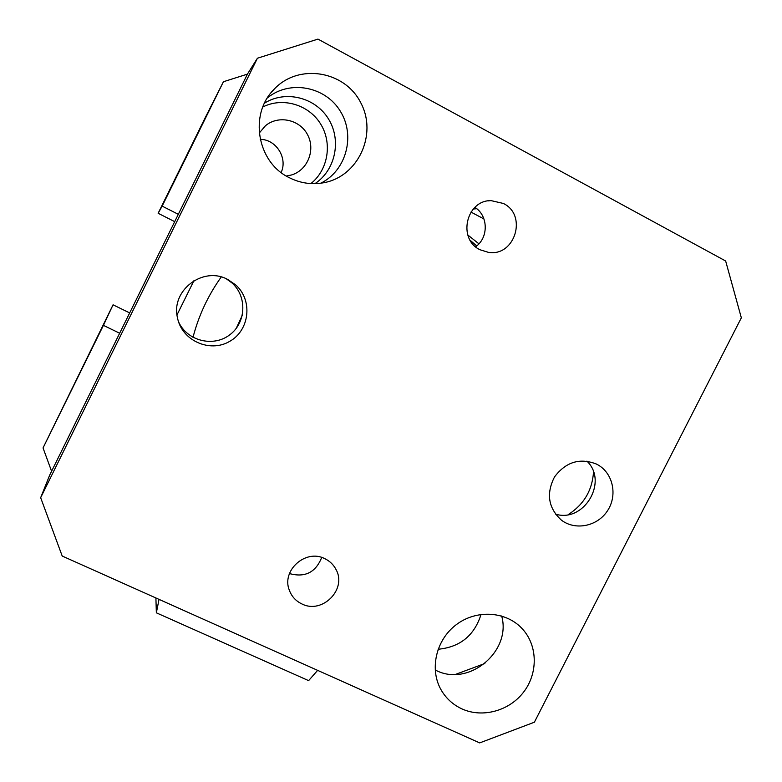 <?xml version="1.0" encoding="UTF-8"?>
<svg xmlns="http://www.w3.org/2000/svg" width="782" height="782" viewBox="0 0 782 782"><rect width="100%" height="100%" fill="white"/><g stroke="black" fill="none" stroke-linecap="round" stroke-linejoin="round"><path stroke-width="1.17" d="M470.168 240.318L476.707 245.9M192.998 337.374C198.677 315.557 208.08 295.43 221.228 277.004M467.773 234.962L478.907 243.808M242.342 315.244L236.164 328.479M119.656 333.23L103.419 325.361L43.039 447.939L113.058 304.814L129.675 312.927M174.689 221.648L158.14 213.281L205.08 117.974L223.427 81.739L162.157 206.125L178.316 214.307M264.482 103.185C285.489 89.891 315.371 97.369 328.43 118.864C341.783 140.174 335.449 170.261 314.931 183.662M262.82 106.978C282.713 96.87 308.782 104.632 320.581 123.908C332.585 143.077 328.166 169.87 310.894 183.584M286.32 176.038L291.627 174.943C307.668 170.144 315.742 149.841 307.57 134.739C299.731 119.451 278.343 114.837 265.411 125.794L259.233 133.067M481.057 614.398C474.371 635.551 460.051 647.173 438.086 649.256M260.211 139.362C276.154 139.294 287.942 158.111 281.129 172.529M247.454 74.124L223.427 81.739M193.926 280.699L177.015 314.872M43.039 447.939L51.592 471.253M159.039 599.383L156.351 612.814L308.616 680.633L317.629 670.36M455.505 674.407L484.86 663.488M483.95 218.95L470.96 212.069M156.351 612.814L155.901 597.976M158.14 213.281L162.157 206.125M113.058 304.814L103.419 325.361M473.325 208.999L476.727 208.716M482.641 218.256L483.667 218.198M503.344 203.447C527.713 215.021 514.967 256.809 488.506 252.381L480.05 249.761C457.402 239.341 465.984 200.309 490.979 200.603L503.344 203.447M475.603 246.76C488.721 237.796 488.379 215.646 474.918 207.386M324.745 558.631C329.74 561.026 333.503 564.653 336.025 569.521C347.208 589.227 322.292 614.447 301.95 603.968C295.86 601.075 291.657 596.48 289.32 590.205C281.256 570.469 305.762 548.671 324.745 558.631M289.477 573.568C304.951 577.82 315.693 572.453 321.705 557.458M555.416 514.097C583.949 523.138 608.621 481.692 586.901 461.116M568.221 514.605C583.792 504.634 592.218 490.451 593.518 472.054M596.402 464.039L597.8 464.782C613.176 473.364 617.751 495.495 607.458 510.832C597.428 526.345 575.327 530.861 561.388 520.128C548.299 508.095 546.012 493.706 554.506 476.942C565.826 461.927 579.785 457.626 596.402 464.039M178.579 321.891C187.074 340.825 213.007 347.433 229.429 335.058C246.144 323.103 247.474 296.564 231.902 282.879L226.389 278.851M227.787 279.506L235.607 284.834C253.045 300.093 249.751 330.327 229.595 341.421C209.791 353.122 181.786 340.581 177.475 317.766C170.681 290.425 203.183 265.792 227.787 279.506M40.664 497.694L49.686 475.124L247.571 73.879L257.425 58.23L40.664 497.694L62.208 556.041L479.689 742.9L534.38 722.216L741.336 317.815L725.657 261.012L317.981 39.1L257.425 58.23M435.154 669.979L436.18 670.467C468.897 687.134 511.741 651.338 501.663 615.972M320.718 183.223C346.133 170.887 355.771 135.814 340.326 111.22C325.361 86.303 289.516 79.598 267.356 97.975M289.076 177.573C257.249 162.343 248.744 114.416 273.964 89.422C298.255 63.049 344.745 70.556 360.815 102.853C377.774 134.621 357.892 176.928 323.396 182.793C311.48 184.875 300.034 183.135 289.076 177.573M462.015 708.932C453.374 704.953 446.581 698.903 441.635 690.789C429.044 670.047 435.691 639.94 456.424 624.564C477 608.973 507.166 611.368 522.972 629.559C537.811 646.303 537.987 673.498 523.569 692.158C509.268 710.906 482.543 718.267 462.015 708.932M265.411 125.794L263.28 127.769M487.812 200.935L490.979 200.603M334.745 567.302L336.025 569.521M595.082 463.413L597.8 464.782M231.902 282.879L235.607 284.834M271.188 92.589L273.964 89.422M520.206 626.685L522.972 629.559"/></g></svg>
